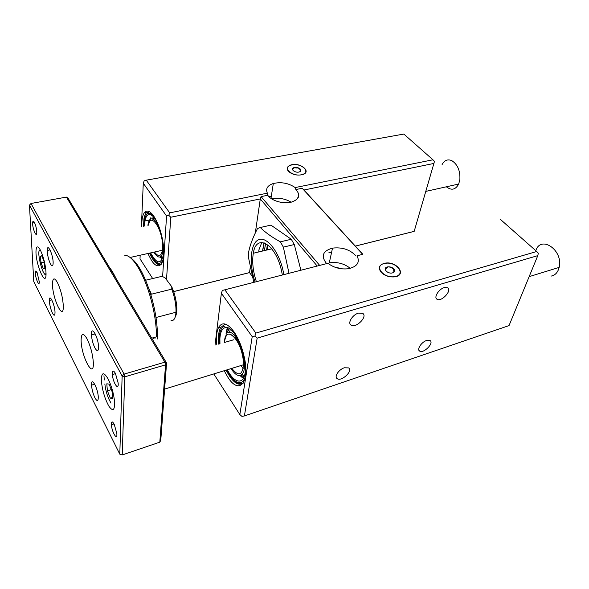 <?xml version="1.0" encoding="UTF-8"?>
<svg xmlns="http://www.w3.org/2000/svg" width="589" height="589" viewBox="0 0 589 589"><rect width="100%" height="100%" fill="white"/><g stroke="black" fill="none" stroke-linecap="round" stroke-linejoin="round"><path stroke-width="0.88" d="M442.089 164.589C444.452 160.223 447.699 158.92 451.829 160.657C457.653 164.471 460.326 170.788 459.862 179.608L458.676 184.048C455.525 189.798 451.424 190.711 446.366 186.794M327.94 263.283L222.347 290.451L327.94 263.283C333.86 267.759 340.67 269.571 348.379 268.731C357.287 266.655 360.181 262.341 357.059 255.788L362.691 254.33L302.194 188.259L303.953 190.011L433.887 163.447L414.185 231.352L355.314 246.092M433.887 163.447L434.461 161.408L432.952 159.788L295.17 187.567L295.855 189.548L302.194 188.259M328.876 252.747L331.651 252.055M355.344 246.121L414.163 231.381M280.077 202.16L282.168 202.513M334.361 266.994L342.746 268.915M252.099 276.013L249.493 272.589L173.689 291.57M215.014 345.213L221.383 293.256L252.21 336.68L254.897 336.083L257.157 338.13L537.786 255.633L538.346 253.255L536.734 251.503L255.869 333.087L224.858 289.817M222.347 290.451L221.383 293.256M356.073 256.031C350.19 249.648 342.334 247.012 332.52 248.116C322.669 250.966 320.703 256.127 326.63 263.614M332.52 248.116L329.28 262.856C337.202 261.715 344.204 263.548 350.286 268.341M319.68 265.403L261.082 196.608L267.715 195.261C271.301 200.82 283.611 204.346 291.57 202.064C299.367 199.259 300.795 195.092 295.855 189.548M267.715 195.261L267.369 193.17C265.448 188.73 267.428 185.513 273.311 183.503C281.284 181.736 288.573 183.091 295.17 187.567M271.713 198.905C278.597 197.506 285.069 198.596 291.121 202.182M357.059 255.788L362.691 254.33M362.817 254.286L303.953 190.011M267.369 193.17L169.698 212.865L168.771 215.346L170.81 217.231L260.294 198.935L261.082 196.608M255.295 233.008L260.294 198.935L317.191 266.029M499.965 219.012L536.734 251.503M381.142 272.332C377.829 267.715 379.139 264.66 385.073 263.158C397.015 260.905 407.352 275.409 394.556 276.867C389.211 277.279 384.742 275.762 381.142 272.332M379.264 268.422L379.566 268.01M255.869 333.087L254.897 336.083M166.488 279.716L170.81 217.231M249.493 272.589L250.222 267.583M141.397 226.669L143.274 183.223L166.562 216.03L168.771 215.346M166.562 216.03L162.616 276.536M169.698 212.865L146.263 180.168L403.833 134.056L432.952 159.788M143.274 183.223L144.18 180.875L146.263 180.168M288.426 171.333C286.269 168.535 287.034 166.422 290.73 165.008C299.948 161.791 312.472 171.951 302.422 174.661C296.908 175.736 292.247 174.631 288.426 171.333M173.703 291.607L249.515 272.619M152.669 278.553L140.005 258.807L140.16 255.228M537.786 255.633L509.036 325.592L244.398 415.952L257.157 338.13M444.32 287.587L447.64 287.734C452.448 290.355 441.257 302.378 436.986 299.227C433.548 297.46 438.857 288.985 444.32 287.587M426.627 340.471L430.066 340.53C434.365 343.012 423.373 354.011 419.582 351.044C416.607 349.417 421.547 341.966 426.627 340.471M358.487 313.105L362.721 313.348C368.059 316.521 355.763 328.795 351.007 325.069C347.37 323 352.553 314.636 358.487 313.105M344.329 367.779L348.636 367.911C353.363 370.871 341.281 382.062 337.114 378.602C334 376.724 338.844 369.413 344.329 367.779M252.21 336.68L239.841 414.568L241.939 416.379L244.398 415.952M535.799 250.678C540.842 234.716 563.54 250.318 559.145 267.399C557.864 272.435 555.169 275.343 551.061 276.116M239.841 414.568L213.792 373.927M224.195 370.717L227.678 376.923C238.803 395.256 250.34 383.306 244.214 356.824C241.954 346.892 238.545 338.55 233.988 331.798C227.413 323.044 222.311 321.528 218.681 327.248C216.671 331.18 216.038 336.996 216.789 344.698M218.674 344.145L218.467 336.879C218.666 332.984 219.373 329.914 220.581 327.668L224.608 324.406L226.235 324.414M243.242 383.13C238.103 386.465 232.383 382.136 226.08 370.135M242.153 383.91L240.113 383.77M219.962 343.77L219.896 338.8C220.286 332.056 222.134 328.316 225.425 327.572C233.215 325.253 246.04 351.258 245.348 368.766C245.355 385.14 234.945 384.889 227.347 369.745M243.456 378.234L241.696 377.1M228.134 330.282L229.003 328.375M244.023 376.989L241.041 375.141M243.691 377.763L239.546 375.613M227.118 332.697L229.445 328.633M228.289 332.299C237.396 329.612 249.795 367.58 241.932 374.405C238.906 377.026 235.276 375.097 231.057 368.604M164.611 389.101L243.515 364.76L243.39 361.153C242.477 352.759 239.995 345.434 235.946 339.183C229.504 331.393 225.697 332.483 224.512 342.452C224.645 323.501 241.932 339.75 243.39 361.153L243.515 364.76C242.322 375.524 238.427 376.724 231.83 368.361M159.81 442.17L122.225 454.944L124.772 376.835L165.546 364.849L159.81 442.17L160.768 440.307L166.569 363.015L116.07 278.516C113.692 273.62 111.328 269.666 108.98 266.655L116.07 278.516M124.721 255.243C129.565 255.317 134.999 261.126 141.036 272.67C144.29 279.134 147.198 286.578 149.739 294.986C154.244 310.359 156.483 324.318 156.46 336.864L151.719 338.167M157.256 339.036C157.889 326.372 155.768 311.677 150.917 294.956C144.496 274.82 137.583 262.348 130.176 257.526M153.169 337.769L153.574 338.506M154.892 338.101L154.87 337.298M154.929 338.889L154.995 338.071M145.652 280.231L162.115 276.293L165.097 277.868L171.789 286.762L171.752 289.14L173.181 293.27C175.272 300.25 176.199 306.574 175.964 312.244C175.515 318.266 173.88 321.042 171.053 320.571M160.363 276.712L162.115 276.293M171.752 289.14L151.425 294.198L148.678 288.08M175.051 317.456C177.672 312.752 177.399 304.682 174.241 293.263L171.789 286.762M172.481 313.157L171.635 313.385M108.98 266.655L68.015 198.118L66.417 197.094L164.868 362.191L124.08 374.103L31.018 203.485L66.417 197.094M166.569 363.015L164.868 362.191L165.546 364.849L166.569 363.015M31.018 203.485L29.45 205.112L122.137 376.032L119.803 454.185L33.779 281.608L29.45 205.112L31.018 203.485M40.361 250.067C43.792 257.555 45.692 265.477 46.052 273.826C46.082 288.603 35.428 264.063 35.995 251.002C36.297 245.885 37.755 245.576 40.361 250.067M108.111 378.926C111.645 386.148 113.81 393.872 114.605 402.088C114.752 410.474 112.816 411.799 108.81 406.064C104.754 398.584 102.28 390.168 101.382 380.833C101.36 372.123 103.605 371.49 108.111 378.926M34.412 222.421C35.87 225.58 36.658 228.959 36.783 232.559C36.732 238.67 32.366 228.488 32.631 222.951C32.77 220.823 33.359 220.639 34.412 222.421M37.055 272.332L39.316 281.903C39.308 287.506 35.112 277.581 35.333 272.523C35.458 270.542 36.032 270.484 37.055 272.332M115.392 373.316L118.161 383.049C118.904 391.714 112.816 382.6 112.403 374.545C112.352 370.459 113.353 370.054 115.392 373.316M114.229 424.286L116.865 433.688C117.498 441.507 111.733 431.951 111.402 424.743C111.387 421.157 112.33 421.002 114.229 424.286M57.405 282.484C60.866 289.876 62.832 297.754 63.31 306.111C63.671 322.249 52.193 298.063 52.487 283.736C52.73 277.736 54.372 277.323 57.405 282.484M87.069 338.896C90.559 346.163 92.642 353.945 93.32 362.242C94.328 380.612 81.341 357 81.113 340.597C81.216 333.013 83.204 332.446 87.069 338.896M94.954 348.033C92.981 343.961 91.803 339.581 91.442 334.898C90.758 324.517 98.127 336.371 98.54 346.509C98.532 351.449 97.332 351.957 94.954 348.033M94.881 397.722C92.988 393.636 91.869 389.447 91.538 385.14C90.942 375.716 97.958 388.004 98.282 397.119C98.253 401.477 97.119 401.683 94.881 397.722M50.463 263.946C48.512 259.749 47.437 255.265 47.238 250.502C47.127 241.917 53.282 254.779 53.15 262.981C53.003 266.427 52.104 266.743 50.463 263.946M52.436 313.134C50.58 308.989 49.557 304.756 49.358 300.419C49.226 292.556 55.13 305.308 55.02 312.759C54.88 315.888 54.019 316.013 52.436 313.134M121.518 454.752L119.803 454.185L121.518 454.752M124.772 376.835L124.08 374.103L122.137 376.032L124.772 376.835M103.944 375.73L104.319 379.979M130.11 257.474L162.395 250.259L162.579 245.127C162.108 228.157 150.254 211.723 148.619 225.182C150.254 211.723 162.108 228.157 162.579 245.127L162.233 251.238C160.768 256.752 158.213 257.01 154.568 252.011L154.568 252.011M44.874 268.253L43.336 268.761L41.061 262.812L40.302 256.296L41.819 255.692L44.123 261.685L44.874 268.253M40.302 256.296L41.922 255.957M41.061 262.812L44.175 262.142M106.793 383.807L109.105 384.124L112.05 391.53L112.639 398.562L110.298 398.127L107.397 390.787L106.793 383.807M112.551 397.442L110.298 398.127M107.397 390.787L111.292 389.624M147.905 225.329C148.759 219.042 150.953 217.348 154.48 220.242C157.528 223.386 159.98 228.738 161.842 236.299M161.975 236.874C164.044 247.844 163.47 254.514 160.252 256.892C158.323 257.577 156.203 256.001 153.876 252.166M162.358 258.946L159.884 257.018M144.585 226.014L144.975 220.971C146.249 214.492 148.87 212.916 152.838 216.244C154.76 218.092 156.6 221.022 158.367 225.035M163.683 248.499L163.44 254.639C161.055 264.763 156.784 264.174 150.615 252.895M161.15 264.395L159.869 264.225M146.47 214.587L149.157 211.576M161.312 264.174C159.538 265.286 157.491 264.66 155.187 262.282C153.214 260.191 151.336 257.135 149.562 253.13M143.517 226.235L143.952 218.858C144.452 215.927 145.306 213.859 146.514 212.651L149.4 211.701M147.876 253.506L151.388 260.205C158.581 271.89 165.642 264.476 163.44 245.746C161.901 233.619 158.677 223.739 153.758 216.104C150.261 211.267 147.294 209.934 144.865 212.114C142.626 214.536 141.61 219.366 141.816 226.588M330.355 257.945L330.09 256.856M256.384 281.682C252.961 271.271 251.937 261.788 253.307 253.241C256.068 233.45 274.842 242.904 281.174 269.247L282.396 274.989M283.913 274.592L282.668 268.849C277.684 249.11 265.344 235.357 257.849 240.098C250.244 244.472 249.132 264.52 255.052 282.021M283.361 247.137L280.364 241.836L291.275 239.267L294.294 244.523L283.361 247.137L289 273.289M270.66 225.182L260.264 227.501C265.264 232.434 271.956 237.212 280.364 241.836M260.264 227.501L257.518 228.554C253.012 237.124 250.023 245.09 248.551 252.445L248.639 258.218L253.815 282.345M258.836 251.923L258.865 250.001L261.818 242.418M294.294 244.523L300.891 270.226M270.933 225.123L291.275 239.267M398.65 274.997L398.495 275.475M398.378 275.21L397.766 275.91M384.043 263.6L385.221 263.357C396.809 261.177 406.83 275.24 394.424 276.661C383.446 278.479 373.684 265.889 384.043 263.6M393.835 268.864C395.374 270.955 394.77 272.339 392.031 273.016C386.62 273.929 382.246 267.516 387.783 266.876C390.168 266.662 392.186 267.325 393.835 268.864M393.342 269.283L394.505 271.595M385.162 269.011L387.591 267.583L387.783 266.876M304.682 173.276L304.41 173.77M305.573 172.157L305.566 172.695M292.1 164.861C301.347 162.822 311.316 172.121 302.253 174.513C293.182 177.466 281.542 167.703 290.914 165.148L292.1 164.861M300.331 169.072C301.332 170.346 300.979 171.296 299.271 171.944C295.096 173.328 289.663 168.807 294.036 167.622C296.488 167.114 298.586 167.6 300.331 169.072M299.934 169.485L300.78 170.862M292.431 169.374L293.918 168.299L294.036 167.622M243.515 364.76L243.456 366.086M243.161 368.456L240.857 365.578M297.57 197.889L298.225 197.602M268.157 195.85L271.234 196.814M153.957 219.785L154.252 217.812M153.383 219.373L153.854 217.326M150.674 219.005L150.902 217.451M151.778 214.16L151.925 213.785M242.359 374.56L244.214 376.481M229.489 332.336L230.387 329.28M226.08 333.543L227.244 327.668M262.517 251.047L263.946 242.742M245.716 374.339C244.744 379.846 242.697 382.659 239.561 382.776C235.328 382.438 231.05 378.153 226.736 369.936M219.344 343.954C218.659 333.337 220.558 327.374 225.035 326.07M40.781 250.914C35.082 245.797 43.218 280.18 46.052 273.215M104.842 383.976C105.718 391.199 107.662 397.354 110.666 402.434M163.286 258.88C161.519 263.879 158.794 264.571 155.121 260.964L150.114 253.005M144.069 226.117C144.43 213.984 147.567 210.523 153.493 215.729M162.085 257.526L161.158 256.23M152.713 219.02L152.993 217.459M262.672 251.01L264.122 242.793M267.877 244.899L267.141 249.942M266.574 250.082L267.215 245.709L266.721 250.045M265.668 243.448L264.336 250.612M425.781 191.396L458.676 184.048M273.311 183.503L270.984 198.419M337.114 378.602L336.341 377.601M351.007 325.069L350.094 323.972M419.582 351.044L418.956 350.33M436.986 299.227L436.272 298.476M529.15 276.646L559.145 267.399M220.581 327.668L218.681 327.248M243.507 382.71C239.016 385.213 233.921 383.527 226.662 369.958M150.917 294.956L149.739 294.986M175.964 312.244L156.011 317.5M174.241 293.263L173.181 293.27M51.795 299.845L49.358 300.419M50.058 249.913L47.238 250.502M94.719 384.212L91.538 385.14M95.219 333.904L91.442 334.898M111.402 424.743L114.03 423.903M112.403 374.545L115.554 373.632M35.333 272.523L36.967 272.162M32.631 222.951L34.501 222.59M42.43 270.218C43.939 273.561 45.132 275.129 46.016 274.93M108.766 398.878L110.968 403.112M160.252 256.892L162.697 258.056M144.975 220.971L149.496 220.05M150.062 253.012L155.474 261.722C157.624 263.946 159.626 264.689 161.474 263.938M143.952 218.858L144.739 218.696M146.514 212.651L144.865 212.114M253.307 253.241L271.75 248.845M393.82 272.361C394.034 269.239 392.745 267.671 389.955 267.664M300.456 171.296C300.029 168.623 298.505 167.548 295.884 168.079M224.512 342.452L233.561 339.816M226.191 333.418L227.774 327.823M265.573 243.397L264.969 246.239"/></g></svg>
